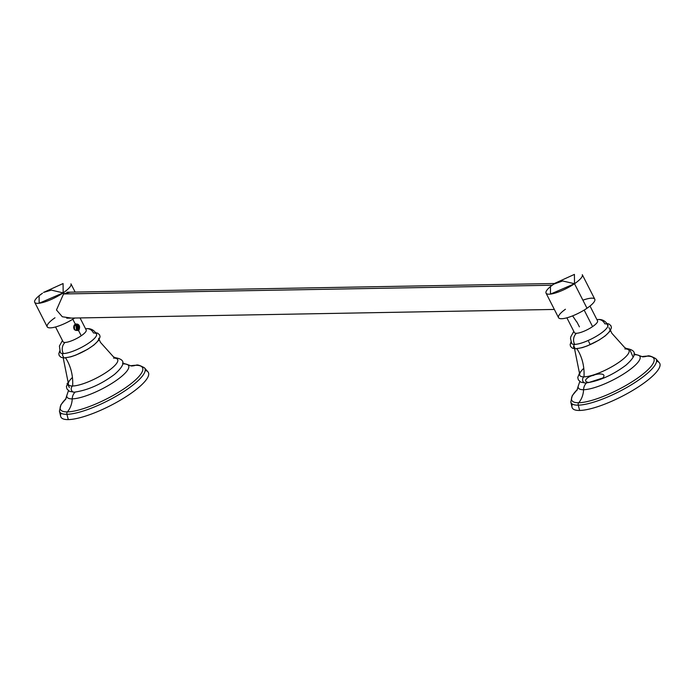 <?xml version="1.0" encoding="UTF-8"?>
<svg xmlns="http://www.w3.org/2000/svg" width="694" height="694" viewBox="0 0 694 694"><rect width="100%" height="100%" fill="white"/><g stroke="black" fill="none" stroke-linecap="round" stroke-linejoin="round"><path stroke-width="1.04" d="M63.362 293.97L552.198 285.225L63.362 293.97M554.905 283.265L574.424 274.399L574.511 283.725L562.669 280.975L553.829 284.089A20.334 5.092 -27 0 0 546.048 293.137A20.334 5.092 -27 0 0 574.511 283.725A20.334 5.092 -27 0 0 582.292 274.677L594.784 299.201A20.334 5.092 153 0 1 587.003 308.249L574.511 283.725L550.507 294.091L550.437 286.613L554.905 283.265L562.669 280.975L574.511 283.725L587.003 308.249A20.334 5.092 -27 0 0 594.784 299.201A20.334 5.092 -27 0 0 582.891 300.181M565.419 309.255A20.334 5.092 -27 0 0 561.932 318.711A20.334 5.092 -27 0 0 587.003 308.249A20.334 5.092 153 0 1 558.54 317.67L546.048 293.137M576.87 321.903L579.395 326.848M590.004 306.037L597.543 320.845A12.969 3.244 153 0 1 592.581 326.614L584.157 310.079L592.581 326.614A12.969 3.244 153 0 1 574.432 332.617L566.885 317.817M576.697 321.921L572.611 315.865M607.085 323.543L609.072 324.046L611.006 325.816L611.414 327.672L610.087 331.107L605.315 335.827L598.922 340.173L587.228 345.933L582.249 347.642L575.768 348.796A2.368 2.039 -91 0 1 575.239 348.726L573.756 345.82A2.368 2.039 -91 0 1 574.684 344.389A8.302 7.148 -91 0 1 576.462 333.285A8.302 7.148 89 0 0 574.684 344.389A2.368 2.039 89 0 0 573.756 345.82A20.334 5.092 153 0 0 573.782 347.555A20.334 5.092 153 0 0 574.693 348.206A20.334 5.092 153 0 1 573.756 345.838L575.231 348.726A2.368 2.039 89 0 0 576.766 348.475A20.334 5.092 153 0 0 596.901 341.248A20.334 5.092 153 0 0 610.078 329.824M574.684 344.389A20.334 5.092 -27 0 0 600.084 333.918A20.334 5.092 -27 0 0 604.804 323.82A8.302 7.148 89 0 0 598.401 319.5C602.383 319.266 605.541 321.07 607.883 324.905A20.334 5.092 153 0 1 596.189 336.382A20.334 5.092 153 0 1 574.684 344.389A20.334 5.092 153 0 1 571.639 343.374L570.529 338.472L570.754 336.876L573.799 331.376M598.401 319.5A8.302 7.148 89 0 0 596.961 319.7A8.302 7.148 -91 0 1 598.401 319.5L596.909 319.596M583.775 368.323A27.604 6.914 -27 0 0 583.975 376.851A3.323 2.863 89 0 0 582.682 380.616A3.323 2.863 89 0 0 585.493 383.036A3.323 2.863 89 0 0 586.89 382.585M574.554 348.761L579.655 374.101A27.604 6.914 -27 0 0 583.975 376.851A3.323 2.863 -91 0 0 582.682 380.616A3.323 2.863 -91 0 0 585.493 383.036C598.965 381.18 612.42 375.254 625.849 365.261C638.376 354.148 635.747 350.036 626.248 348.475A3.323 2.863 89 0 0 626.214 348.475A3.323 2.863 -91 0 1 626.248 348.475L626.214 348.475M610.529 330.431L611.813 333.233L624.661 347.529L628.027 349.455A27.604 6.914 -27 0 1 615.318 364.68A27.604 6.914 -27 0 1 583.975 376.851A41.51 35.741 89 0 0 576.931 348.735A41.51 35.741 -91 0 1 583.975 376.851A27.604 6.914 -27 0 0 618.441 362.641A27.604 6.914 -27 0 0 624.852 348.935M593.327 375.471C595.999 373.658 607.554 372.522 602.834 377.97L588.902 382.481C580.705 381.327 589.77 375.619 593.327 375.471M633.171 357.254L630.126 350.34M607.814 326.475L607.415 324.037M573.756 345.82L575.239 348.726M588.633 341.474L590.117 344.38M610.425 330.509L608.942 327.603M656.541 361.201A49.083 12.292 153 0 1 637.231 387.642A49.083 12.292 153 0 1 579.655 410.458A49.083 12.292 153 0 1 572.403 404.073M577.365 389.49L572.272 395.641L570.789 401.982A47.791 11.963 -27 0 0 578.241 405.157L579.655 410.458A49.083 12.292 153 0 1 572.003 407.196L570.789 401.982A47.791 11.963 153 0 0 578.241 405.157A2.446 2.108 -91 0 1 578.735 402.737A2.446 2.108 89 0 0 578.241 405.157A47.791 11.963 -27 0 0 630.161 385.517A47.791 11.963 -27 0 0 655.795 358.668A47.791 11.963 153 0 1 630.161 385.517A47.791 11.963 153 0 1 578.241 405.157L579.655 410.458A49.083 12.292 153 0 0 632.971 390.28A49.083 12.292 153 0 0 659.3 362.71L655.795 358.668C651.362 356.204 648.586 355.337 647.467 356.065A2.446 2.108 89 0 0 646.947 356.152A46.056 11.529 -27 0 0 641.872 356.655A46.056 11.529 -27 0 1 646.947 356.152A19.961 17.194 -91 0 1 642.887 356.837A19.961 17.194 89 0 0 646.947 356.152A2.446 2.108 -91 0 1 647.467 356.065L641.829 356.638M633.978 354.348A9.213 7.938 89 0 1 634.776 354.747A34.579 8.658 153 0 1 638.87 355.458A34.579 8.658 153 0 1 622.648 374.578A34.579 8.658 153 0 1 583.567 389.716A9.213 7.938 -91 0 1 586.465 382.993A9.213 7.938 89 0 0 583.567 389.716A19.961 17.194 -91 0 1 578.735 402.737A46.056 11.529 -27 0 1 577.347 389.534A46.056 11.529 -27 0 0 578.735 402.737A19.961 17.194 89 0 0 583.567 389.716A34.579 8.658 153 0 1 578.145 386.402L576.87 390.514M633.986 353.923L638.87 355.458A34.579 8.658 153 0 1 622.648 374.578A34.579 8.658 153 0 1 583.567 389.716A34.579 8.658 153 0 1 578.145 386.402L579.776 381.544M578.735 402.737A46.056 11.529 -27 0 0 636.259 379.019A46.056 11.529 -27 0 0 646.947 356.152A46.056 11.529 -27 0 1 636.259 379.019A46.056 11.529 -27 0 1 578.735 402.737M43.557 292.417L63.085 283.542L63.163 292.877L51.33 290.127L43.557 292.417L51.33 290.127L63.163 292.877L39.159 303.243L39.098 295.765L42.481 293.241A20.334 5.092 -27 0 0 34.7 302.289A20.334 5.092 -27 0 0 63.163 292.877L63.622 293.788L56.474 309.975L62.313 316.759L71.421 318.095M54.982 317.774A20.334 5.092 -27 0 0 49.951 327.872A20.334 5.092 -27 0 0 74.709 318.034A20.334 5.092 153 0 1 47.201 326.822L34.7 302.289M80.053 317.939L86.195 329.997A12.969 3.244 153 0 1 81.233 335.766L78.682 330.752C80.591 326.215 79.437 323.951 75.212 323.951L72.809 319.231L75.212 323.951L73.737 327.872L74.076 329.112L74.64 329.876L78.682 330.752L81.233 335.766A12.969 3.244 153 0 1 63.085 341.769L55.546 326.969M70.267 292.165L63.622 293.788L63.163 292.877A20.334 5.092 -27 0 0 70.944 283.829L75.152 292.079M78.682 330.752C80.591 326.215 79.437 323.951 75.212 323.951L75.186 324.35C82.959 321.964 77.017 336 74.006 327.941A2.819 2.429 -91 0 1 74.336 325.816L74.64 329.876L78.682 330.752M75.672 330.171L77.242 329.797C79.012 325.425 78.049 324.098 74.336 325.816L74.64 329.876L73.737 327.872A3.522 3.036 -91 0 1 74.431 325.052L75.186 324.35C82.959 321.964 77.017 336 74.006 327.941M74.067 325.373L75.195 324.185L74.067 325.373M79.099 325.85L79.255 326.38L79.099 325.85M76.756 330.014L75.898 324.575M76.184 324.54L77.164 329.85L75.958 330.188M76.834 325.052L77.485 327.95L76.834 325.052M75.525 324.679L76.765 328.8L77.485 327.95M75.854 324.584L76.496 329.815L75.646 330.162M95.746 332.695L97.724 333.198L99.658 334.968L100.075 336.824L98.739 340.26L93.976 344.979L87.574 349.325L75.88 355.076L70.909 356.785L64.421 357.948A2.368 2.039 -91 0 1 63.891 357.878L62.408 354.964A2.368 2.039 -91 0 1 63.336 353.541A8.302 7.148 -91 0 1 65.115 342.437A8.302 7.148 89 0 0 63.336 353.541A2.368 2.039 89 0 0 62.408 354.964L63.891 357.878A2.368 2.039 89 0 0 65.418 357.627A20.334 5.092 153 0 0 86.733 349.733A20.334 5.092 153 0 0 98.661 338.247M63.336 353.541A20.334 5.092 -27 0 0 88.737 343.07A20.334 5.092 -27 0 0 93.456 332.973A8.302 7.148 89 0 0 87.054 328.652C91.035 328.418 94.202 330.223 96.535 334.057A20.334 5.092 153 0 1 84.841 345.534A20.334 5.092 153 0 1 63.336 353.541A20.334 5.092 153 0 1 60.3 352.526L59.406 346.028L62.451 340.528M87.054 328.652A8.302 7.148 89 0 0 85.614 328.852A8.302 7.148 -91 0 1 87.054 328.652L85.562 328.748M72.436 377.475A27.604 6.914 -27 0 0 72.627 386.003A3.323 2.863 89 0 0 71.335 389.768A3.323 2.863 89 0 0 74.145 392.188L74.145 392.188A3.323 2.863 -91 0 1 71.335 389.768A3.323 2.863 -91 0 1 72.627 386.003A41.51 35.741 89 0 0 65.583 357.878A41.51 35.741 -91 0 1 72.627 386.003A27.604 6.914 -27 0 0 107.102 371.793A27.604 6.914 -27 0 0 113.504 358.087M68.585 381.214L66.416 386.593L66.988 388.978L69.469 391.338L74.145 392.188C87.618 390.332 101.072 384.407 114.51 374.404C127.028 363.3 124.4 359.188 114.909 357.627A3.323 2.863 89 0 0 114.874 357.627A3.323 2.863 -91 0 1 114.909 357.627L114.874 357.627M63.206 357.904L68.316 383.253A27.604 6.914 -27 0 0 72.627 386.003A27.604 6.914 -27 0 0 103.979 373.832A27.604 6.914 -27 0 0 116.679 358.607L113.313 356.673L100.474 342.385L99.181 339.583M69.339 387.556C67.24 383.114 66.633 382.221 67.5 384.884M63.891 357.878L62.408 354.972M145.202 370.353A49.083 12.292 153 0 1 125.883 396.795A49.083 12.292 153 0 1 68.307 419.601A49.083 12.292 153 0 1 61.055 413.225M66.017 398.634L60.925 404.793L59.45 411.134A47.791 11.963 -27 0 0 66.893 414.309L68.307 419.601A49.083 12.292 153 0 1 60.656 416.339L59.45 411.134A47.791 11.963 153 0 0 66.893 414.309A2.446 2.108 -91 0 1 67.396 411.889A2.446 2.108 89 0 0 66.893 414.309A47.791 11.963 -27 0 0 118.813 394.669A47.791 11.963 -27 0 0 144.456 367.82A47.791 11.963 153 0 1 118.813 394.669A47.791 11.963 153 0 1 66.893 414.309L68.307 419.601A49.083 12.292 153 0 0 121.623 399.432A49.083 12.292 153 0 0 147.952 371.863L144.456 367.82C140.015 365.356 137.238 364.489 136.119 365.218A2.446 2.108 89 0 0 135.608 365.296A46.056 11.529 -27 0 0 130.533 365.807A46.056 11.529 -27 0 1 135.608 365.296A19.961 17.194 -91 0 1 131.539 365.99A19.961 17.194 89 0 0 135.608 365.296A2.446 2.108 -91 0 1 136.119 365.218L130.481 365.79M122.638 363.5A9.213 7.938 89 0 1 123.428 363.89A34.579 8.658 153 0 1 127.523 364.61A34.579 8.658 153 0 1 111.3 383.73A34.579 8.658 153 0 1 72.219 398.868A9.213 7.938 -91 0 1 75.117 392.145A9.213 7.938 89 0 0 72.219 398.868A19.961 17.194 -91 0 1 67.396 411.889A46.056 11.529 -27 0 1 65.999 398.686A46.056 11.529 -27 0 0 67.396 411.889A19.961 17.194 89 0 0 72.219 398.868A34.579 8.658 153 0 1 66.797 395.554L65.522 399.657M122.638 363.075L127.523 364.61A34.579 8.658 153 0 1 111.3 383.73A34.579 8.658 153 0 1 72.219 398.868A34.579 8.658 153 0 1 66.797 395.554L68.428 390.696M67.396 411.889A46.056 11.529 -27 0 0 124.911 388.172A46.056 11.529 -27 0 0 135.608 365.296A46.056 11.529 -27 0 1 124.911 388.172A46.056 11.529 -27 0 1 67.396 411.889M66.719 318.173L554.359 309.446M66.936 292.226L554.567 283.499M575.768 348.796L572.498 348.249L570.563 346.479L570.156 344.623L571.006 341.934M585.493 383.036L580.809 382.186L578.336 379.826L577.755 377.441L579.932 372.062M638.87 355.458L642.722 356.837M64.421 357.948L61.15 357.401L59.224 355.623L58.808 353.775L59.658 351.086M127.523 364.61L131.374 365.99"/></g></svg>
